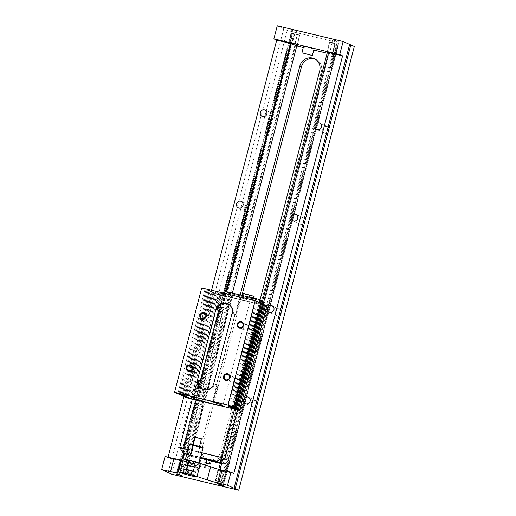 <?xml version="1.0" encoding="UTF-8"?>
<svg xmlns="http://www.w3.org/2000/svg" width="516" height="516" viewBox="0 0 516 516"><rect width="100%" height="100%" fill="white"/><g stroke="black" fill="none" stroke-linecap="round" stroke-linejoin="round"><path stroke-width="0.39" stroke-dasharray="2.58 1.94" d="M298.274 32.334L291.779 30.309L294.662 30.702L298.274 32.334L294.875 45.389L296.764 45.976M177.065 474.165L292.585 30.676M182.69 476.068L294.875 45.389L294.488 45.215L297.21 34.772L294.365 33.482L291.65 43.924M294.675 34.095L292.856 33.566L178.665 471.947L180.484 472.482L185.399 473.507L178.31 471.495L292.501 33.108L299.59 35.127L294.675 34.095L180.484 472.482M168.151 472.469L283.703 28.851L287.212 30.438L354.318 46.466M171.628 474.178L287.212 30.438M291.263 43.75L294.662 30.702M297.21 34.772L300.112 35.262L294.365 33.482M292.501 33.108L291.488 33.011L292.856 33.566M192.945 471.166L186.573 469.573L192.945 471.166M193.255 471.237L186.244 469.483L193.255 471.237M195.003 437.2L201.537 438.903M195.338 437L201.343 438.568M334.929 43.241L220.738 481.628L215.823 480.596L218.41 481.512L222.912 482.608L337.103 44.228L329.485 42.073L332.394 42.564L330.014 42.215L335.071 43.776L332.556 42.641L336.748 43.77L222.557 482.157L223.925 482.705L338.115 44.324L336.748 43.77M223.602 485.543L339.186 41.802L336.303 41.415L332.904 54.47L333.536 54.754L224.75 472.385L186.721 463.31L295.507 45.672M220.861 484.608L332.904 54.47L332.517 54.296L335.239 43.854M222.912 482.608L223.834 482.737L338.025 44.35L337.103 44.228M217.107 483.518L332.691 39.784L339.186 41.802M222.796 485.175L338.38 41.441M220.738 481.628L222.557 482.157M179.078 474.436L183.096 459.008M184.457 453.777L226.666 291.727M176.195 474.049L291.779 30.309M291.579 32.985L177.388 471.372L178.31 471.495M184.251 461.465A8.108 0.484 14.6 0 1 183.864 461.201A8.108 0.484 14.6 0 1 191.829 462.781A8.108 0.484 14.6 0 1 199.55 465.284A8.108 0.484 14.6 0 1 192.881 464.039A8.108 0.484 14.6 0 1 184.251 461.465M185.186 461.685A7.095 0.419 14.6 0 1 184.844 461.452A7.095 0.419 14.6 0 1 191.817 462.839A7.095 0.419 14.6 0 1 198.57 465.032A7.095 0.419 14.6 0 1 192.739 463.942A7.095 0.419 14.6 0 1 185.186 461.685M183.315 468.863A7.095 0.419 14.6 0 1 182.974 468.631A7.095 0.419 14.6 0 1 189.946 470.012A7.095 0.419 14.6 0 1 196.706 472.211A7.095 0.419 14.6 0 1 190.868 471.121A7.095 0.419 14.6 0 1 183.315 468.863M183.935 469.012A6.418 0.381 14.6 0 1 183.625 468.812A6.418 0.381 14.6 0 1 188.837 469.773A6.418 0.381 14.6 0 1 195.745 471.83A6.418 0.381 14.6 0 1 196.048 472.05A6.418 0.381 14.6 0 1 190.701 471.037A6.418 0.381 14.6 0 1 183.935 469.012M260.045 299.899L220.435 451.952A10.81 10.204 114.4 0 1 207.774 460.014A10.81 10.204 114.4 0 1 206.032 459.421A10.81 10.204 114.4 0 1 200.556 447.204L240.211 294.965M303.273 47.53L313.786 50.039M327.144 53.225L333.536 54.754M220.022 469.592L219.874 470.179L220.893 470.637L217.984 470.147L224.75 472.385M222.422 460.382L263.237 303.698M328.66 52.542L329.672 53.006L328.602 52.767M182.987 473.288L185.889 473.778L180.142 471.998L182.987 473.288L185.702 462.846L186.721 463.31M165.081 456.486L167.926 457.776L181.845 461.098L182.412 458.918M183.825 453.493L226.002 291.572M181.845 461.098L188.611 463.336L185.702 462.846M199.053 394.218A3.515 3.315 -65.6 0 0 201.388 387.626A3.515 3.315 -65.6 0 0 196.919 389.457A3.515 3.315 -65.6 0 0 199.053 394.218M222.854 302.866A3.515 3.315 -65.6 0 0 225.182 296.268A3.515 3.315 -65.6 0 0 220.713 298.1A3.515 3.315 -65.6 0 0 222.854 302.866M272.216 113.365A3.515 3.315 114.4 0 1 274.351 118.125A3.515 3.315 114.4 0 1 268.191 115.681A3.515 3.315 114.4 0 1 272.216 113.365M248.415 204.717A3.515 3.315 114.4 0 1 250.55 209.483A3.515 3.315 114.4 0 1 244.397 207.039A3.515 3.315 114.4 0 1 248.415 204.717M253.737 407.279A3.515 3.315 114.4 0 1 251.602 402.519A3.515 3.315 114.4 0 1 257.761 404.957A3.515 3.315 114.4 0 1 253.737 407.279M277.531 315.921A3.515 3.315 114.4 0 1 275.396 311.161A3.515 3.315 114.4 0 1 281.555 313.599A3.515 3.315 114.4 0 1 277.531 315.921M326.892 126.42A3.515 3.315 -65.6 0 0 324.558 133.012A3.515 3.315 -65.6 0 0 329.027 131.18A3.515 3.315 -65.6 0 0 326.892 126.42M303.098 217.778A3.515 3.315 -65.6 0 0 300.764 224.37A3.515 3.315 -65.6 0 0 305.233 222.538A3.515 3.315 -65.6 0 0 303.098 217.778M219.874 470.179L233.793 473.501M193.1 383.936A3.515 3.315 114.4 0 1 195.351 388.4A3.515 3.315 114.4 0 1 190.765 390.528A3.515 3.315 114.4 0 1 193.1 383.936M216.894 292.578A3.515 3.315 114.4 0 1 219.152 297.042A3.515 3.315 114.4 0 1 214.559 299.17A3.515 3.315 114.4 0 1 216.894 292.578M167.926 457.776L168.074 457.202M183.87 396.546L211.56 290.256M277.266 25.8L283.703 28.851M168.184 472.482L283.768 28.748M332.691 39.784L336.303 41.415M315.018 59.05A10.81 10.204 114.4 0 1 315.85 59.379A10.81 10.204 114.4 0 1 321.333 71.595L222.061 452.687A10.81 10.204 114.4 0 1 209.399 460.756A10.81 10.204 114.4 0 1 207.664 460.156A10.81 10.204 114.4 0 1 202.182 447.94L241.92 295.371M332.394 42.564L329.672 53.006M314.057 49.001L303.601 46.272M327.26 52.78L332.517 54.296M296.842 45.692L294.488 45.215M180.142 471.998L182.864 461.556M221.009 482.37L215.262 480.59L218.171 481.08L221.009 482.37L223.731 471.927M218.171 481.08L220.893 470.637M184.657 459.898A8.108 0.484 -165.4 0 0 193.294 462.471A8.108 0.484 -165.4 0 0 199.963 463.723A8.108 0.484 -165.4 0 0 192.236 461.214A8.108 0.484 -165.4 0 0 184.27 459.633A8.108 0.484 -165.4 0 0 184.657 459.898M205.013 466.458L194.816 463.903L199.963 465.58L205.013 466.458M184.399 464.684A7.095 0.419 14.6 0 1 184.064 464.458A7.095 0.419 14.6 0 1 191.03 465.838A7.095 0.419 14.6 0 1 197.789 468.031A7.095 0.419 14.6 0 1 191.952 466.941A7.095 0.419 14.6 0 1 184.399 464.684M198.383 468.025A8.108 0.484 -165.4 0 0 189.753 465.451A8.108 0.484 -165.4 0 0 183.083 464.2A8.108 0.484 -165.4 0 0 190.804 466.709A8.108 0.484 -165.4 0 0 198.77 468.289A8.108 0.484 -165.4 0 0 198.383 468.025M200.389 458.073L196.77 457.557L206.974 460.104M191.7 474.675L185.979 473.269L191.7 474.675M191.12 474.617L186.689 473.404L191.12 474.617L191.649 472.579L187.218 471.372L191.649 472.579M190.417 474.294L190.946 472.263M188.198 473.694L188.727 471.656M186.689 473.404L187.218 471.372M187.392 473.727L187.921 471.688M189.611 474.327L190.14 472.295M203.059 447.804A7.095 0.419 14.6 0 1 197.222 446.714A7.095 0.419 14.6 0 1 189.669 444.457A7.095 0.419 14.6 0 1 189.333 444.231M192.778 445.198L199.789 446.953L192.778 445.198M195.745 464.207L187.456 462.136L195.745 464.207M188.288 462.426L195.306 464.181L188.288 462.426M194.345 467.064L187.334 465.309L194.345 467.064M186.889 465.284L195.177 467.354L186.889 465.284M177.388 471.372L178.665 471.947M237.547 410.052L264.618 306.149L262.38 305.137L235.18 409.543M178.852 394.043L205.994 289.844L210.47 290.908L183.27 395.32M210.47 290.908L209.451 290.45L182.258 394.856M266.753 305.917L220.003 294.991L192.932 399.455L192.287 399.3M205.994 289.844L212.108 291.521L208.025 290.76L214.14 292.437L210.064 291.682L216.172 293.359L212.095 292.604L213.314 293.159L222.364 296.055L182.587 448.752L180.226 447.688M209.451 290.45L204.981 289.379L177.781 393.785M201.724 287.909L204.981 289.379M260.451 303.06L255.356 301.847L260.399 303.266M262.483 303.982L257.387 302.763L262.431 304.188M264.514 304.904L259.419 303.685L264.463 305.111M222.061 293.391A15.603 0.922 -165.4 0 0 219.848 293.301A15.603 0.922 -165.4 0 0 234.715 298.132A15.603 0.922 -165.4 0 0 250.054 301.17A15.603 0.922 -165.4 0 0 240.701 297.842L240.204 297.616A6.753 0.4 -165.4 0 0 231.961 295.21L225.744 293.727A6.753 0.4 -165.4 0 0 221.241 292.946A6.753 0.4 -165.4 0 0 221.564 293.165L222.061 293.391L218.713 306.233M198.808 380.35A6.753 0.4 -165.4 0 0 198.466 380.389A6.753 0.4 -165.4 0 0 198.75 380.589M203.007 389.412L203.414 389.593A8.108 7.65 114.4 0 1 202.111 389.148A8.108 7.65 114.4 0 1 201.904 389.051M203.414 389.593L204.659 389.89A8.108 7.65 114.4 0 0 207.258 390.038C211.018 389.541 213.585 387.593 214.966 384.214L216.372 384.846L234.728 314.373A15.603 0.922 14.6 0 1 236.283 314.805L235.786 314.586A6.753 0.4 -165.4 0 0 233.322 313.734L234.728 314.373M231.961 295.21L229.465 304.795A8.108 7.65 -65.6 0 0 228.401 304.201A8.108 7.65 -65.6 0 0 228.195 304.111M229.465 304.795C232.51 307.026 233.8 310.006 233.322 313.734L232.103 313.18M217.165 309.877A6.753 0.4 -165.4 0 0 216.823 309.916A6.753 0.4 -165.4 0 0 217.146 310.135L217.642 310.355A15.603 0.922 14.6 0 1 218.571 310.516M216.372 384.846A15.603 0.922 14.6 0 1 217.926 385.284L217.43 385.059A6.753 0.4 -165.4 0 0 214.966 384.214L213.747 383.659M213.501 402.248L217.926 385.284M194.971 397.391L198.421 384.136M240.701 297.842L236.283 314.805M192.32 399.178L192.932 399.455M201.775 452.726L187.979 449.43M261.735 301.028L227.814 292.856L185.831 454.035L190.565 455.828L189.643 455.763L231.626 294.578L232.697 295.062L190.714 456.247L211.231 461.143M232.697 295.062L266.25 303.079L262.844 301.538M220.319 463.316L224.267 464.258L266.25 303.079M186.76 454.099L200.563 457.395M186.637 454.57L200.44 457.866M227.814 292.856L231.626 294.578M187.308 454.706L229.291 293.52M261.457 300.538L227.898 292.527L225.544 291.463M221.28 461.111L262.586 302.544M219.635 462.162L261.373 300.867M224.267 464.258L223.196 463.774L265.179 302.595M222.364 296.055L227.898 292.527M263.708 304.537L264.618 306.149M185.747 454.364L182.587 448.752M219.384 462.046L185.831 454.035M189.643 455.763L190.714 456.247M223.105 293.011L220.003 294.991M262.257 305.079L261.367 303.498M201.75 452.822L187.953 449.533M241.972 296.887L243.204 296.835L253.311 299.596L246.416 298.293L241.972 296.887L242.346 295.475M223.196 463.774L220.429 462.91M211.328 460.775L204.433 459.472L200.389 458.053M201.085 458.021L207.368 459.524M243.204 296.835L243.488 295.745M248.873 298.19L249.157 297.1M253.311 299.596L253.679 298.177M252.085 299.648L252.93 296.384L242.823 293.623M254.162 296.332L252.93 296.384M246.416 298.293L247.261 295.029M199.989 458.066L199.137 461.33L206.297 462.717M201.156 458.26L200.369 461.278M206.735 459.943L206.039 462.633M210.096 460.827L209.251 464.09M206.129 463.342L199.137 461.33M204.433 459.472L203.581 462.736M264.244 305.582L237.044 409.988M191.062 399.01L218.262 294.597M211.076 292.146L183.883 396.552M210.064 291.682L182.916 395.888M207.013 290.302L179.813 394.708M212.095 292.604L184.954 396.804M213.314 293.159L186.115 397.565M209.045 291.224L181.851 395.63M208.025 290.76L180.884 394.966M231.4 382.195A2.793 2.638 114.4 0 1 229.697 378.409A2.793 2.638 114.4 0 1 234.593 380.35A2.793 2.638 114.4 0 1 231.4 382.195M246.403 324.596A2.793 2.638 -65.6 0 0 244.545 329.834A2.793 2.638 -65.6 0 0 248.099 328.376A2.793 2.638 -65.6 0 0 246.403 324.596M194.113 373.287A2.793 2.638 -65.6 0 0 195.97 368.05A2.793 2.638 -65.6 0 0 192.416 369.508A2.793 2.638 -65.6 0 0 194.113 373.287M209.115 315.689A2.793 2.638 114.4 0 1 210.818 319.475A2.793 2.638 114.4 0 1 205.923 317.534A2.793 2.638 114.4 0 1 209.115 315.689M212.108 291.521L184.909 395.927M213.121 291.979L185.928 396.385M255.356 301.847L228.156 406.253M256.368 302.305L229.227 406.511M214.14 292.437L186.947 396.849M215.159 292.901L187.959 397.307M257.387 302.763L230.194 407.176M258.406 303.227L231.258 407.427M216.172 293.359L188.979 397.765M217.191 293.823L189.991 398.229M259.419 303.685L232.226 408.098M260.438 304.15L233.297 408.35M319.701 70.86L321.333 71.595M220.435 451.952L222.061 452.687M200.556 447.204L202.182 447.94M194.435 397.32L198.563 381.459M198.55 398.139L201.047 388.554M204.252 389.709L204.659 389.89M225.744 293.727L223.247 303.311M221.564 293.165L217.5 308.774M240.204 297.616L235.786 314.586M213.011 402.029L217.43 385.059M204.762 399.623L207.258 390.038M185.399 473.507L232.394 293.094M296.906 45.44L299.59 35.127M193.107 471.276L199.557 446.508M186.573 469.573L193.023 444.805M215.823 480.596L218.771 469.27M220.493 462.659L262.502 301.383M327.325 52.529L330.014 42.215M315.85 59.379L314.225 58.643M207.664 460.156L206.032 459.421M303.666 217.971L295.939 214.469M300.764 224.37L293.036 220.867M327.46 126.614L319.733 123.111M324.558 133.012L316.837 129.516M279.865 309.329L272.145 305.827M276.969 315.728L269.242 312.225M256.071 400.687L248.344 397.185M253.169 407.085L245.448 403.583M248.983 204.916L241.256 201.414M246.08 211.315L238.36 207.813M272.777 113.559L265.056 110.056M269.881 119.957L262.154 116.455M225.182 296.268L217.462 292.772M222.286 302.673L214.559 299.17M201.388 387.626L193.661 384.13M198.492 394.024L190.765 390.528M297.397 45.705L300.112 35.262M326.77 52.516L329.485 42.073M217.984 470.147L215.262 480.59M188.611 463.336L185.889 473.778M196.564 476.771L198.77 468.289M180.871 472.682L183.083 464.2M184.27 459.633L183.864 461.201M199.963 463.723L199.55 465.284M205.271 466.632L205.645 465.206M194.816 463.903L196.512 457.382M184.064 464.458L182.974 468.631M197.789 468.031L196.706 472.211M183.625 468.812A6.863 6.863 0 0 0 185.979 473.269M191.817 474.791A6.863 6.863 0 0 0 196.048 472.05M198.57 465.032L199.099 463M184.844 461.452L185.373 459.427M192.603 445.082L188.114 462.304M199.789 446.953L195.306 464.181M193.435 471.36L194.519 467.18M186.244 469.483L187.334 465.309M195.177 467.354L195.957 464.348M186.676 465.135L187.456 462.136M177.298 471.398L291.488 33.011M198.466 380.389L194.042 397.359M202.111 389.148L201.704 388.967M228.401 304.201L227.995 304.021M216.823 309.916L221.241 292.946M219.848 293.301L192.655 397.707M250.054 301.17L222.854 405.576M232.548 294.649L190.565 455.828M261.922 301.467L219.939 462.646M225.711 379.666L230.949 382.04M228.02 374.584L233.251 376.951M239.314 327.466L244.545 329.834M241.617 322.377L246.848 324.745M188.43 370.765L193.668 373.139M190.733 365.676L195.97 368.05M202.027 318.559L207.264 320.933M204.336 313.476L209.567 315.844"/><path stroke-width="0.77" d="M177.001 474.41L176.195 474.049L179.078 474.436L182.69 476.068L177.065 474.165M161.682 469.534L165.081 456.486L173.911 458.595L170.512 471.643L161.682 469.534L171.628 474.178L238.734 490.2L354.318 46.466L343.127 41.525L339.728 54.58L342.572 55.87L328.66 52.542L263.237 303.698M226.666 291.727L291.263 43.75L296.842 45.692M199.557 446.508L201.375 438.793L195.009 437.194L193.023 444.805M201.537 438.89L195.009 437.194M220.719 485.15L217.107 483.518L222.796 485.175L223.602 485.543L220.719 485.15L220.861 484.608M183.096 459.008L184.457 453.777M240.211 294.965L299.822 66.112A10.81 10.204 114.4 0 1 312.483 58.044A10.81 10.204 114.4 0 1 314.225 58.643A10.81 10.204 114.4 0 1 319.701 70.86L260.045 299.899M296.764 45.976L303.273 47.53M313.786 50.039L327.144 53.225M220.022 469.592L222.422 460.382M182.412 458.918L183.825 453.493M226.002 291.572L290.631 43.467L291.263 43.75M238.734 490.2L235.232 488.613L350.815 44.879M235.232 488.613L234.051 488.207L349.635 44.473M173.911 458.595A10.81 0.639 -165.4 0 0 181.116 459.853L181.658 458.95A10.81 0.639 14.6 0 1 188.862 460.214L188.953 460.233A10.81 0.639 14.6 0 1 200.434 463.433L210.631 466.903A10.81 0.639 -165.4 0 0 222.112 470.102L230.942 472.211L233.793 473.501L342.572 55.87M230.942 472.211L227.543 485.266L218.713 483.157A10.81 0.639 -165.4 0 1 207.232 479.951L197.035 476.487A10.81 0.639 14.6 0 0 185.554 473.282L185.457 473.262A10.81 0.639 14.6 0 0 178.259 471.998L177.717 472.908A10.81 0.639 -165.4 0 1 170.512 471.643M234.051 488.207L227.543 485.266M247.777 396.991A3.515 3.315 114.4 0 1 250.034 401.461A3.515 3.315 114.4 0 1 245.448 403.583A3.515 3.315 114.4 0 1 247.777 396.991M271.577 305.633A3.515 3.315 114.4 0 1 273.828 310.103A3.515 3.315 114.4 0 1 269.242 312.225A3.515 3.315 114.4 0 1 271.577 305.633M319.172 122.918A3.515 3.315 114.4 0 1 321.307 127.684A3.515 3.315 114.4 0 1 315.147 125.24A3.515 3.315 114.4 0 1 319.172 122.918M295.371 214.275A3.515 3.315 114.4 0 1 297.506 219.042A3.515 3.315 114.4 0 1 291.353 216.597A3.515 3.315 114.4 0 1 295.371 214.275M264.489 109.863A3.515 3.315 114.4 0 1 266.624 114.623A3.515 3.315 114.4 0 1 260.464 112.185A3.515 3.315 114.4 0 1 264.489 109.863M240.695 201.221A3.515 3.315 114.4 0 1 242.83 205.981A3.515 3.315 114.4 0 1 236.67 203.536A3.515 3.315 114.4 0 1 240.695 201.221M168.074 457.202L183.87 396.546M211.56 290.256L276.711 40.138L290.631 43.467M339.728 54.58L273.867 38.848L276.711 40.138M273.867 38.848L277.266 25.8L343.127 41.525M196.17 476.507A8.108 0.484 14.6 0 1 196.564 476.771A8.108 0.484 14.6 0 1 188.598 475.191A8.108 0.484 14.6 0 1 180.871 472.682A8.108 0.484 14.6 0 1 187.54 473.933A8.108 0.484 14.6 0 1 196.17 476.507M241.92 295.371L301.447 66.848A10.81 10.204 114.4 0 1 314.109 58.779A10.81 10.204 114.4 0 1 315.018 59.05M301.899 52.8L303.601 46.272L308.91 47.324L314.057 49.001L312.361 55.522L301.899 52.8L312.361 55.522M328.602 52.767L327.26 52.78M205.645 465.206L206.974 460.104L200.389 458.073M185.373 459.427L189.333 444.231A7.095 0.419 14.6 0 1 196.299 445.611A7.095 0.419 14.6 0 1 203.059 447.804L199.099 463M264.463 305.111L265.534 305.362L238.334 409.775L239.553 410.323L192.32 399.178L179.742 447.462L183.386 453.293L186.76 454.099M201.75 452.822L222.48 457.776L224.841 458.847L219.3 462.375L216.946 461.304L222.48 457.776L221.996 457.557L234.574 409.265M224.841 458.847L237.547 410.052M178.852 394.043L182.258 394.856L177.781 393.785L174.531 392.315L201.724 287.909L255.162 300.667L260.451 303.06L233.251 407.472L228.156 406.253L235.29 408.388L230.194 407.176L237.321 409.311L233.238 408.556L238.334 409.775M260.399 303.266L262.483 303.982L235.29 408.388M262.431 304.188L264.514 304.904L237.321 409.311M265.534 305.362L266.753 305.917L239.553 410.323M198.55 398.139A6.753 0.4 -165.4 0 0 194.042 397.359A6.753 0.4 -165.4 0 0 194.371 397.578L194.861 397.797A15.603 0.922 -165.4 0 0 192.655 397.707A15.603 0.922 -165.4 0 0 207.522 402.538A15.603 0.922 -165.4 0 0 222.854 405.576A15.603 0.922 -165.4 0 0 213.501 402.248L213.011 402.029A6.753 0.4 -165.4 0 0 204.762 399.623L198.55 398.139M197.589 379.802A8.108 7.65 -65.6 0 0 201.704 388.967A8.108 7.65 -65.6 0 0 203.007 389.412L204.252 389.709A8.108 7.65 -65.6 0 0 213.747 383.659L232.103 313.18A8.108 7.65 -65.6 0 0 227.995 304.021A8.108 7.65 -65.6 0 0 226.685 303.569L225.447 303.273A8.108 7.65 -65.6 0 0 215.946 309.323L197.589 379.802L198.808 380.35C197.731 383.801 198.473 386.536 201.047 388.554A8.108 7.65 114.4 0 0 201.904 389.051M198.75 380.589A6.753 0.4 -165.4 0 0 198.789 380.608L199.279 380.834A15.603 0.922 14.6 0 1 200.214 380.989L218.571 310.516L217.165 309.877C217.933 306.227 219.964 304.04 223.247 303.311A8.108 7.65 -65.6 0 1 225.853 303.46L227.092 303.756A8.108 7.65 -65.6 0 1 228.195 304.111M198.808 380.35L200.214 380.989M218.713 306.233L217.7 310.116M194.861 397.797L194.971 397.391M198.421 384.136L199.279 380.834M221.996 457.557L201.775 452.726M187.979 449.43L179.742 447.462M211.231 461.143L220.319 463.316M200.563 457.395L216.946 461.304M183.386 453.293L186.637 454.57M200.44 457.866L219.3 462.375M223.105 293.011L225.544 291.463L259.096 299.474L261.457 300.538L263.708 304.537M220.429 462.91L219.939 462.646L220.861 462.717L221.28 461.111M262.586 302.544L262.844 301.538L261.735 301.028M220.861 462.717L219.635 462.162M261.367 303.498L259.096 299.474M187.953 449.533L180.226 447.688M200.389 458.053L201.085 458.021M207.368 459.524L211.328 460.775L210.476 464.039L206.129 463.342M242.346 295.475L242.823 293.623L244.055 293.572L254.162 296.332L253.679 298.177M243.488 295.745L244.055 293.572M249.157 297.1L249.718 294.926M206.877 459.408L206.735 459.943M206.297 462.717L210.476 464.039M192.287 399.3L184.896 397.01L188.979 397.765L182.864 396.088L186.947 396.849L180.832 395.172L184.909 395.927L178.8 394.25M255.162 300.667L227.969 405.073L233.251 407.472M227.969 405.073L174.531 392.315M263.502 304.446L236.302 408.853M261.464 303.524L234.27 407.93M225.84 380.305A3.38 3.186 114.4 0 1 224.421 374.771A3.38 3.186 114.4 0 1 229.807 376.054A3.38 3.186 114.4 0 1 225.84 380.305M241.14 321.578A3.38 3.186 -65.6 0 0 237.173 325.828A3.38 3.186 -65.6 0 0 242.552 327.112A3.38 3.186 -65.6 0 0 241.14 321.578M188.559 371.404A3.38 3.186 -65.6 0 0 192.526 367.153A3.38 3.186 -65.6 0 0 187.14 365.87A3.38 3.186 -65.6 0 0 188.559 371.404M203.852 312.677A3.38 3.186 114.4 0 1 205.271 318.211A3.38 3.186 114.4 0 1 199.892 316.927A3.38 3.186 114.4 0 1 203.852 312.677M226.163 379.821A2.793 2.638 -65.6 0 0 228.02 374.584A2.793 2.638 -65.6 0 0 224.466 376.035A2.793 2.638 -65.6 0 0 226.163 379.821M241.165 322.223A2.793 2.638 114.4 0 1 242.862 326.009A2.793 2.638 114.4 0 1 237.966 324.067A2.793 2.638 114.4 0 1 241.165 322.223M188.882 370.92A2.793 2.638 114.4 0 1 187.185 367.134A2.793 2.638 114.4 0 1 192.081 369.075A2.793 2.638 114.4 0 1 188.882 370.92M203.885 313.322A2.793 2.638 -65.6 0 0 202.027 318.559A2.793 2.638 -65.6 0 0 205.581 317.108A2.793 2.638 -65.6 0 0 203.885 313.322M299.822 66.112L301.447 66.848M222.112 470.102L218.713 483.157M181.116 459.853L177.717 472.908M181.658 458.95L178.259 471.998M188.862 460.214L185.457 473.262M188.953 460.233L185.554 473.282M200.434 463.433L197.035 476.487M210.631 466.903L207.232 479.951M198.563 381.459L198.789 380.608M215.946 309.323L217.165 309.877M225.447 303.273L225.853 303.46M226.685 303.569L227.092 303.756M217.5 308.774L217.21 309.897M232.394 293.094L296.906 45.44M218.771 469.27L220.493 462.659M262.502 301.383L327.325 52.529"/></g></svg>
